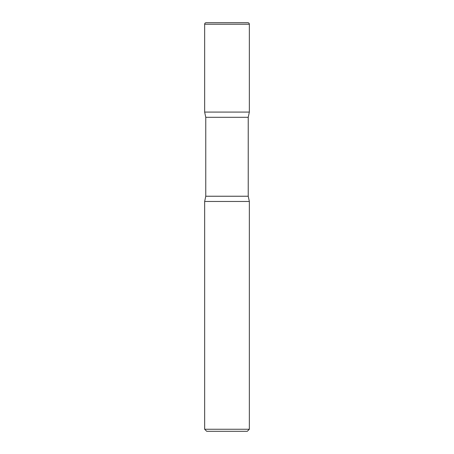 <?xml version="1.0" encoding="UTF-8"?>
<svg xmlns="http://www.w3.org/2000/svg" width="454" height="454" viewBox="0 0 454 454"><rect width="100%" height="100%" fill="white"/><g stroke="black" fill="none" stroke-linecap="round" stroke-linejoin="round"><path stroke-width="0.68" d="M204.652 24.232L204.652 112.081L249.348 112.081L204.652 112.081L205.77 117.302L248.23 117.302L249.348 112.081L249.348 24.232L204.652 24.232A1.532 1.532 0 0 1 206.184 22.7L247.816 22.7A1.532 1.532 0 0 1 249.348 24.232M249.348 429.257L249.348 201.463L248.23 196.242L205.77 196.242L204.652 201.463L249.348 201.463L204.652 201.463L204.652 429.257M249.342 429.257L204.658 429.257L206.701 431.3L247.299 431.3L249.342 429.257M248.23 196.242L248.23 117.302M205.77 196.242L205.77 117.302"/></g></svg>
